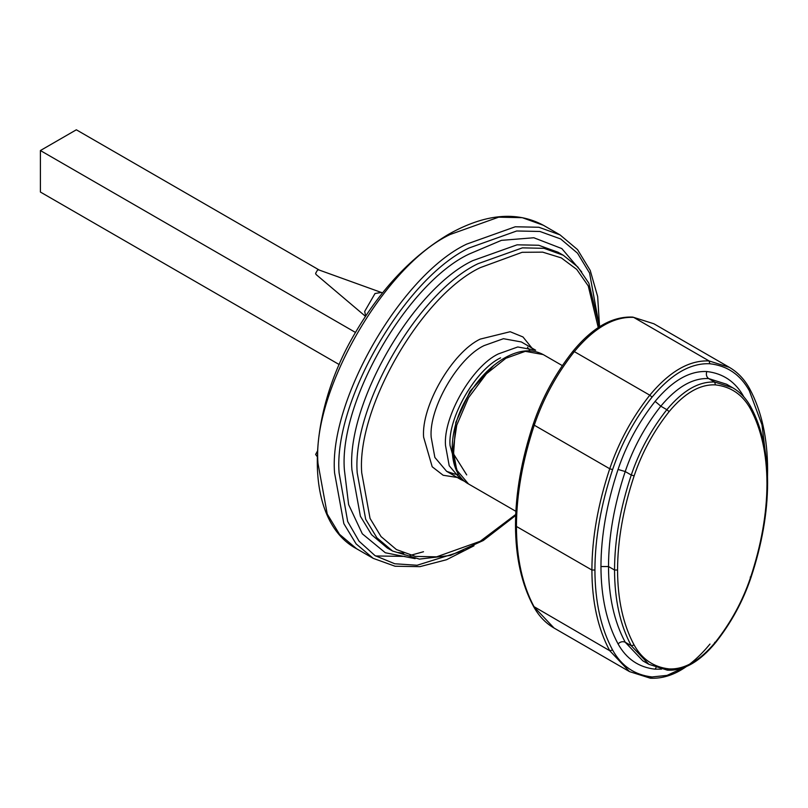 <?xml version="1.0" encoding="UTF-8"?>
<svg xmlns="http://www.w3.org/2000/svg" width="808" height="808" viewBox="0 0 808 808"><rect width="100%" height="100%" fill="white"/><g stroke="black" fill="none" stroke-linecap="round" stroke-linejoin="round"><path stroke-width="1.21" d="M403.808 553.137L397.314 552.48M382.487 292.88L318.706 269.872L317.514 270.074L315.625 273.346L316.049 274.478L365.438 316.302M381.527 292.425L375.013 293.516L364.681 311.423L365.671 315.958M317.342 451.298L315.625 454.46L317.11 456.49M339.259 364.59L40.4 192.041L40.4 150.541L355.469 332.441M40.4 150.541L76.336 129.795L319.433 270.145M466.701 474.912L453.551 453.934L455.823 422.342L470.014 391.274L493.9 365.297M599.556 326.715L597.657 296.546L590.234 270.468L577.528 249.591L560.015 234.876L538.896 227.26L515.241 226.775L466.63 244.127C401.293 275.033 328.664 400.829 334.562 472.862L343.844 523.645L356.096 543.885L373.245 558.368L395.061 566.236L419.877 566.66L446.561 559.722L474.013 545.784M463.701 550.682L417.1 565.257L394.769 563.762L375.003 555.621L359.045 541.188L347.682 521.524L339.097 472.862C333.29 402.061 404.677 278.427 468.892 248.046L516.676 230.987L539.916 231.472L560.671 238.956L577.528 253.187L589.577 273.084L598.688 322.988L598.607 328.361M581.72 271.963L561.812 248.571L533.805 237.754L501.414 240.36L468.892 254.146C407.293 283.285 338.815 401.899 344.38 469.822L348.622 504.596L362.317 533.815L385.325 552.763L415.14 558.651M373.245 558.368L356.641 548.784L339.491 534.3L327.24 514.06L317.968 463.277C312.06 391.244 384.689 265.448 450.026 234.542L498.637 217.18L522.291 217.675L543.41 225.291L560.015 234.876M423.513 551.733L410.01 555.46M404.909 556.399L375.548 555.965M599.425 326.796L588.87 283.234L577.811 266.983L563.327 255.278L544.016 248.319L522.392 247.864L477.952 263.731C418.211 291.991 351.813 407 357.207 472.862L365.681 519.291L376.892 537.795L392.567 551.036L419.423 559.106L450.44 555.45L483.285 540.512L515.686 515.474M515.726 514.474L480.215 541.269L436.603 556.843L415.383 556.399L396.435 549.571L381.043 536.583L370.054 518.423L361.731 472.862C356.439 408.242 421.594 295.385 480.215 267.66L522.13 252.308L542.673 252.147L561.267 257.883L576.73 269.397L588.244 285.911L598.506 328.614M392.567 551.036L387.284 547.986L371.609 534.745L360.398 516.241L351.924 469.822C346.521 403.95 412.928 288.941 472.67 260.681L517.11 244.814L538.734 245.268L558.045 252.227L563.327 255.278M531.937 348.066L522.988 336.966L510.171 331.724L480.215 339.108C452.207 352.359 421.089 406.262 423.614 437.138L432.199 466.782L443.148 475.256L457.227 477.457M458.651 474.377L454.712 474.094L446.632 471.337L434.866 457.449L431.159 437.138C428.796 408.323 457.853 358.005 483.982 345.642L503.435 338.704L521.342 341.946L535.674 350.228L517.766 346.975L498.324 353.924C472.185 366.287 443.137 416.605 445.501 445.42L449.208 465.731L460.974 479.619L464.923 481.487M457.409 471.529L450.026 445.42C447.763 417.837 475.569 369.68 500.586 357.843M398.445 552.844L399.324 552.743M554.066 628.058C545.511 623.079 538.653 615.847 533.492 606.354C521.554 584.093 515.554 557.025 515.494 525.15L515.494 525.15C515.585 493.264 521.503 459.59 533.27 424.119C542.188 397.738 555.419 373.437 572.963 351.217C592.486 327.533 612.434 316.16 632.805 317.1L653.884 323.776L729.351 367.347L709.091 360.944C689.325 360.045 669.549 371.458 649.784 395.183C632.088 417.615 618.736 442.148 609.727 468.761C597.93 504.364 591.981 538.118 591.9 570.024C591.981 601.829 597.93 628.725 609.727 650.703L629.523 671.62L554.066 628.058L534.26 607.141C522.463 585.154 516.524 558.257 516.433 526.452C516.524 494.557 522.463 460.792 534.26 425.19C543.269 398.576 556.621 374.054 574.316 351.611C594.092 327.897 613.858 316.484 633.634 317.372L709.091 360.944L709.838 363.751C727.271 365.731 740.421 374.7 749.299 390.668L749.147 388.264M573.195 351.904L574.316 351.611L649.784 395.183L652.056 397.112C671.317 374.003 690.577 362.883 709.838 363.751M534.038 423.826L534.26 425.19L609.727 468.761L612.595 469.599C621.473 443.38 634.623 419.221 652.056 397.112M515.494 525.15L516.433 526.452L591.9 570.024L594.92 570.024C595.001 538.38 600.9 504.909 612.595 469.599M533.492 606.354L609.727 650.703L612.595 650.036C600.9 628.24 595.001 601.566 594.92 570.024M505.869 358.277L525.311 351.339L543.218 354.581C532.129 348.642 519.251 349.753 504.606 357.934C490.072 366.458 477.649 379.518 467.317 397.082C447.046 431.199 446.905 472.387 468.519 483.972L456.752 470.084L453.046 449.773L456.752 425.18L468.519 397.708L486.426 373.791L505.869 358.277M649.784 678.033L652.056 676.952C634.623 674.983 621.473 666.014 612.595 650.036M767.257 470.488L767.6 469.822C767.529 437.956 761.55 410.949 749.662 388.779C744.542 379.386 737.775 372.246 729.351 367.347M749.299 390.668L761.995 424.826L766.923 465.681M683.74 667.671L667.044 675.397L652.056 676.952M743.966 397.041L743.845 396.819C735.512 381.81 723.15 373.387 706.778 371.529C689.557 370.751 672.337 380.699 655.116 401.354C638.734 422.119 626.382 444.814 618.049 469.448C606.737 503.586 601.041 535.946 600.95 566.539C601.041 597.031 606.737 622.817 618.049 643.895C626.382 658.894 638.744 667.327 655.116 669.186L661.57 669.155M664.63 668.711L665.842 668.469M634.139 475.861L631.26 475.023C620.19 508.424 614.615 540.097 614.535 570.024L617.554 570.024C617.635 540.36 623.16 508.969 634.139 475.861C641.996 452.611 653.662 431.199 669.115 411.605C684.548 393.082 699.981 384.174 715.413 384.871C730.866 386.618 742.532 394.577 750.4 408.737C761.368 429.179 766.893 454.187 766.974 483.76C766.893 513.423 761.368 544.814 750.4 577.922C742.532 601.172 730.866 622.584 715.413 642.178C699.981 660.702 684.548 669.61 669.115 668.913C653.662 667.166 641.996 659.207 634.139 645.047C623.16 624.604 617.635 599.597 617.554 570.024M618.049 643.895C620.342 641.714 622.736 641.158 625.22 642.229L631.26 645.713L648.844 664.297L642.815 660.813L625.22 642.229C614.161 621.605 608.586 596.375 608.505 566.539L614.535 570.024C614.615 599.859 620.19 625.089 631.26 645.713L634.139 645.047M706.778 371.529C705.859 374.599 706.485 376.942 708.636 378.568L714.676 382.053L732.664 387.749C740.168 392.102 746.208 398.475 750.763 406.848L750.763 406.848C761.924 427.654 767.539 452.995 767.6 482.891L767.6 482.891C767.519 512.807 761.964 544.42 750.915 577.73C742.976 601.213 731.2 622.857 715.575 642.633C699.738 661.782 683.679 670.963 667.388 670.165L648.844 664.297M666.842 669.984L669.115 668.913M714.676 642.37L715.413 642.178M750.248 577.013L750.4 577.922M767.6 482.891L766.974 483.76M750.248 406.323L750.4 408.737M655.116 401.354L660.803 406.182L666.842 409.676C682.78 390.537 698.728 381.336 714.676 382.053L715.413 384.871M600.95 566.539L608.505 566.539C608.586 536.613 614.161 504.939 625.22 471.539L631.26 475.023C639.259 451.379 651.127 429.604 666.842 409.676L669.115 411.605M618.049 469.448L625.22 471.539C633.23 447.895 645.087 426.109 660.803 406.182C676.75 387.052 692.688 377.851 708.636 378.568L726.624 384.255L729.574 386.123M655.116 669.186L656.025 667.62M446.632 471.337L460.974 479.619M527.493 347.228L529.977 350.834M356.641 548.784C304.121 521.019 304.606 417.716 355.54 332.33C381.346 288.506 412.312 255.853 448.43 234.381C484.861 213.857 516.524 210.827 543.41 225.291M632.805 317.1L653.884 323.776M515.878 511.312L468.519 483.972M562.358 365.63L543.218 354.581M710 644.057C690.355 667.792 670.468 679.185 650.329 678.205L629.523 671.62M767.509 476.508L767.6 469.822M732.664 387.749L726.624 384.255"/></g></svg>

